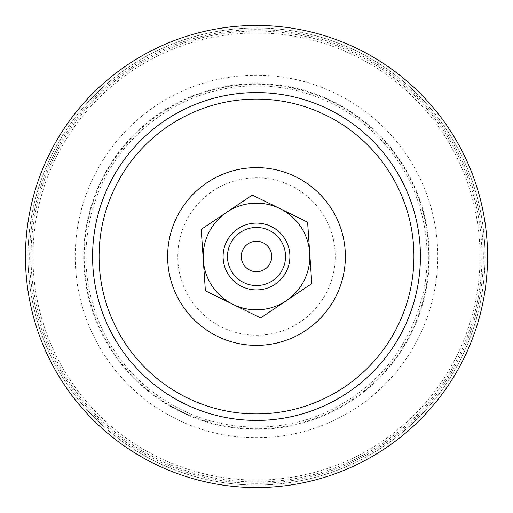 <?xml version="1.0" encoding="UTF-8"?>
<svg xmlns="http://www.w3.org/2000/svg" width="513" height="513" viewBox="0 0 513 513"><rect width="100%" height="100%" fill="white"/><g stroke="black" fill="none" stroke-linecap="round" stroke-linejoin="round"><path stroke-width="0.38" stroke-dasharray="2.56 1.92" d="M241.302 257.532A15.236 15.236 0 0 0 264.99 269.145A15.236 15.236 0 0 0 263.207 242.822A15.236 15.236 0 0 0 241.302 257.532M252.332 195.075L226.772 212.235A53.32 53.32 0 0 1 279.97 208.624L252.332 195.075M309.698 252.89L307.614 222.174L279.97 208.624A53.32 53.32 0 0 1 286.228 300.765L311.782 283.599L309.698 252.89M201.218 229.401L203.302 260.11A53.32 53.32 0 0 1 226.772 212.235L201.218 229.401M233.03 304.376L260.668 317.925L286.228 300.765A53.32 53.32 0 0 1 203.302 260.11L205.386 290.826L233.03 304.376M289.826 254.236A33.403 33.403 0 0 1 258.764 289.826A33.403 33.403 0 0 1 223.174 258.764A33.403 33.403 0 0 1 254.236 223.174A33.403 33.403 0 0 1 289.826 254.236M285.484 254.531A29.049 29.049 0 0 1 258.469 285.484A29.049 29.049 0 0 1 227.516 258.469A29.049 29.049 0 0 1 254.531 227.516A29.049 29.049 0 0 1 285.484 254.531A29.049 29.049 0 0 1 258.469 285.484A29.049 29.049 0 0 1 227.516 258.469A29.049 29.049 0 0 1 254.531 227.516A29.049 29.049 0 0 1 285.484 254.531M112.187 79.329A228.509 228.509 0 0 0 79.329 400.813A228.509 228.509 0 0 0 400.813 433.671A228.509 228.509 0 0 0 433.671 112.187A228.509 228.509 0 0 0 112.187 79.329A228.509 228.509 0 0 0 79.329 400.813A228.509 228.509 0 0 0 400.813 433.671A228.509 228.509 0 0 0 433.671 112.187A228.509 228.509 0 0 0 112.187 79.329A228.509 228.509 0 0 0 79.329 400.813A228.509 228.509 0 0 0 400.813 433.671A228.509 228.509 0 0 0 433.671 112.187A228.509 228.509 0 0 0 112.187 79.329M142.018 115.951A181.275 181.275 0 0 0 115.951 370.982A181.275 181.275 0 0 0 370.982 397.049A181.275 181.275 0 0 0 397.049 142.018A181.275 181.275 0 0 0 142.018 115.951M206.79 195.472A78.707 78.707 0 0 0 195.472 306.21A78.707 78.707 0 0 0 306.21 317.528A78.707 78.707 0 0 0 317.528 206.79A78.707 78.707 0 0 0 206.79 195.472M200.378 187.598A88.864 88.864 0 0 0 187.598 312.622A88.864 88.864 0 0 0 312.622 325.402A88.864 88.864 0 0 0 325.402 200.378A88.864 88.864 0 0 0 200.378 187.598M110.584 77.36A231.049 231.049 0 0 0 77.36 402.416A231.049 231.049 0 0 0 402.416 435.64A231.049 231.049 0 0 0 435.64 110.584A231.049 231.049 0 0 0 110.584 77.36M157.081 134.451A157.42 157.42 0 0 0 134.451 355.919A157.42 157.42 0 0 0 355.919 378.549A157.42 157.42 0 0 0 378.549 157.081M115.316 83.177A223.546 223.546 0 0 0 83.177 397.684A223.546 223.546 0 0 0 397.684 429.823A223.546 223.546 0 0 0 429.823 115.316A223.546 223.546 0 0 0 115.316 83.177M113.232 80.618A226.849 226.849 0 0 0 80.618 399.768A226.849 226.849 0 0 0 399.768 432.382A226.849 226.849 0 0 0 432.382 113.232A226.849 226.849 0 0 0 113.232 80.618M147.699 122.928A172.278 172.278 0 0 0 122.928 365.301A172.278 172.278 0 0 0 365.301 390.072A172.278 172.278 0 0 0 390.072 147.699A172.278 172.278 0 0 0 147.699 122.928M365.641 390.496A172.817 172.817 0 0 0 390.496 147.359A172.817 172.817 0 0 0 147.359 122.504A172.817 172.817 0 0 0 122.504 365.641A172.817 172.817 0 0 0 365.641 390.496M114.11 81.689A225.464 225.464 0 0 0 81.689 398.89A225.464 225.464 0 0 0 398.89 431.311A225.464 225.464 0 0 0 431.311 114.11A225.464 225.464 0 0 0 114.11 81.689M388.79 148.744C421.84 188.816 434.755 244.451 422.725 294.981C409.72 346.397 379.742 384.436 332.802 409.111C286.485 432.626 229.375 433.087 182.679 410.323C146.077 392.298 119.042 364.846 101.568 327.974C81.83 283.253 80.753 238.09 98.342 192.484C121.947 132.245 182.442 88.986 247.08 86.139C300.733 82.811 355.124 106.839 388.79 148.744"/><path stroke-width="0.77" d="M241.302 257.532A15.236 15.236 0 0 1 255.468 241.302A15.236 15.236 0 0 1 271.698 255.468A15.236 15.236 0 0 1 257.532 271.698A15.236 15.236 0 0 1 241.302 257.532M309.698 252.89L311.782 283.599L286.228 300.765A53.32 53.32 0 0 0 279.97 208.624L307.614 222.174L309.698 252.89M260.668 317.925L233.03 304.376A53.32 53.32 0 0 0 286.228 300.765L260.668 317.925M205.386 290.826L203.302 260.11A53.32 53.32 0 0 0 233.03 304.376L205.386 290.826M226.772 212.235L252.332 195.075L279.97 208.624A53.32 53.32 0 0 0 203.302 260.11L201.218 229.401L226.772 212.235M223.174 258.764A33.403 33.403 0 0 0 258.764 289.826A33.403 33.403 0 0 0 289.826 254.236A33.403 33.403 0 0 0 254.236 223.174A33.403 33.403 0 0 0 223.174 258.764M285.472 254.531A29.036 29.036 0 0 1 243.72 282.573A29.036 29.036 0 0 1 240.308 232.395A29.036 29.036 0 0 1 285.472 254.531M157.081 134.451A157.42 157.42 0 0 0 134.451 355.919A157.42 157.42 0 0 0 355.919 378.549A157.42 157.42 0 0 0 378.549 157.081A157.42 157.42 0 0 0 157.081 134.451A157.42 157.42 0 0 1 378.549 157.081M200.378 187.598A88.864 88.864 0 0 0 187.598 312.622A88.864 88.864 0 0 0 312.622 325.402A88.864 88.864 0 0 0 325.402 200.378A88.864 88.864 0 0 0 200.378 187.598M110.584 77.36A231.049 231.049 0 0 0 77.36 402.416A231.049 231.049 0 0 0 402.416 435.64A231.049 231.049 0 0 0 435.64 110.584A231.049 231.049 0 0 0 110.584 77.36M152.983 129.411A163.916 163.916 0 0 0 129.411 360.017A163.916 163.916 0 0 0 360.017 383.589A163.916 163.916 0 0 0 383.589 152.983A163.916 163.916 0 0 0 152.983 129.411"/></g></svg>
